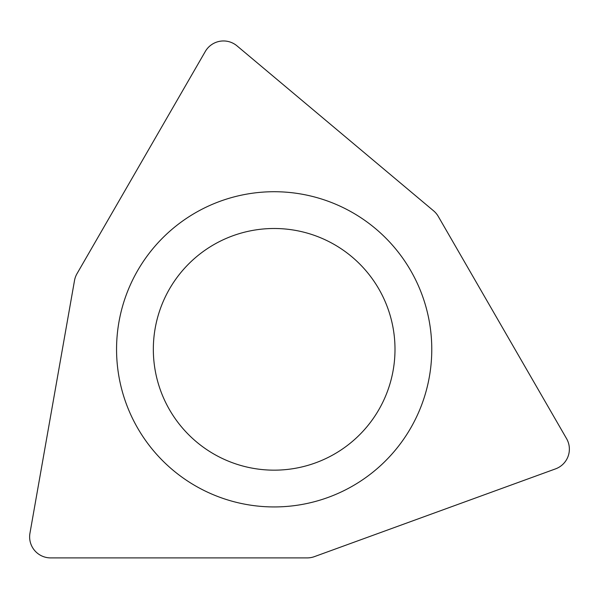 <?xml version="1.0" encoding="UTF-8"?>
<svg xmlns="http://www.w3.org/2000/svg" width="599" height="599" viewBox="0 0 599 599"><rect width="100%" height="100%" fill="white"/><g stroke="black" fill="none" stroke-linecap="round" stroke-linejoin="round"><path stroke-width="0.9" d="M205.3 51.469A21.017 21.017 0 0 1 237.009 45.876L433.564 210.811A21.017 21.017 0 0 1 438.258 216.404L566.557 438.618A21.017 21.017 0 0 1 555.543 468.875L314.423 556.628A21.017 21.017 0 0 1 307.235 557.901L50.645 557.901A21.017 21.017 0 0 1 29.95 533.237L74.508 280.542A21.017 21.017 0 0 1 77.001 273.683L205.3 51.469A21.017 21.017 0 0 1 237.009 45.876L433.564 210.811A21.017 21.017 0 0 1 438.258 216.404L566.557 438.618A21.017 21.017 0 0 1 555.543 468.875L314.423 556.628A21.017 21.017 0 0 1 307.235 557.901L50.645 557.901A21.017 21.017 0 0 1 29.95 533.237L74.508 280.542A21.017 21.017 0 0 1 77.001 273.683L205.3 51.469M246.795 194.113A157.612 157.612 0 0 0 118.954 376.696A157.612 157.612 0 0 0 301.537 504.545A157.612 157.612 0 0 0 429.378 321.955A157.612 157.612 0 0 0 246.795 194.113M253.182 230.33A120.833 120.833 0 0 0 155.171 370.309A120.833 120.833 0 0 0 295.15 468.328A120.833 120.833 0 0 0 393.161 328.342A120.833 120.833 0 0 0 253.182 230.33A120.833 120.833 0 0 0 155.171 370.309A120.833 120.833 0 0 0 295.15 468.328A120.833 120.833 0 0 0 393.161 328.342A120.833 120.833 0 0 0 253.182 230.33"/></g></svg>
